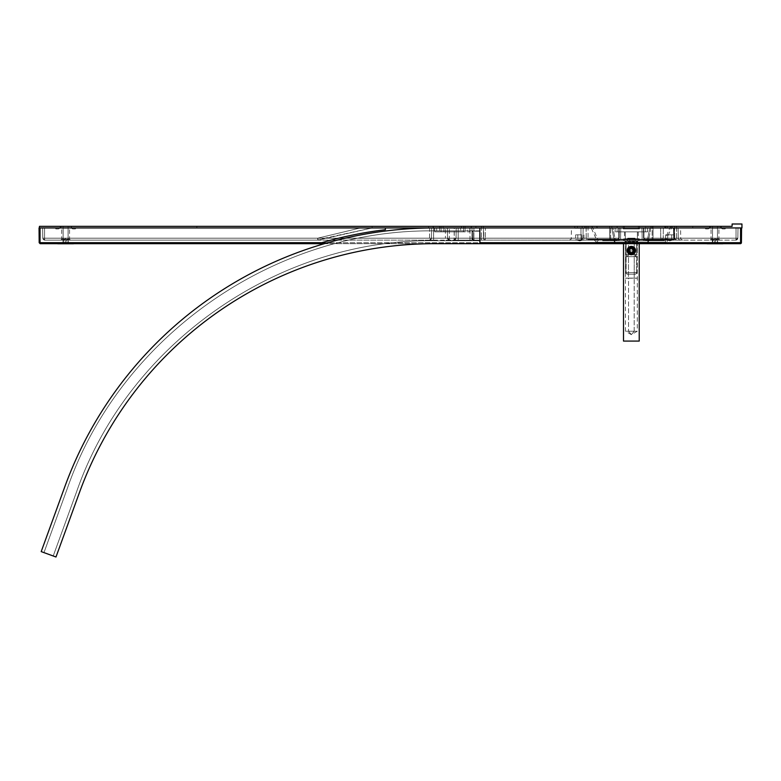 <?xml version="1.0" encoding="UTF-8"?>
<svg xmlns="http://www.w3.org/2000/svg" width="781" height="781" viewBox="0 0 781 781"><rect width="100%" height="100%" fill="white"/><g stroke="black" fill="none" stroke-linecap="round" stroke-linejoin="round"><path stroke-width="0.59" stroke-dasharray="3.9 2.93" d="M732.109 226.353L732.109 224.001L741.95 224.001L732.109 224.001L732.109 226.353L39.441 226.353L732.109 226.353M196.871 226.353L692.757 226.353L196.871 226.353L196.871 227.935L385.384 227.935L372.127 227.935L385.384 227.935L385.384 229.712L385.384 227.935L692.757 227.935L692.757 226.353L196.871 226.353L692.757 226.353L692.757 227.935L692.757 226.353L692.757 227.935L196.871 227.935L196.871 226.353M710.202 226.353L720.57 226.353L710.202 226.353L710.202 227.935L721.293 227.935L720.57 227.935L720.57 226.353L709.48 226.353L720.57 226.353L720.57 227.935L709.48 227.935L710.202 227.935L710.202 226.353M71.188 226.353L60.83 226.353L71.52 226.353L71.188 227.935L60.108 227.935L60.83 227.935L60.83 226.353L71.52 226.353L60.83 226.353L60.83 227.935L71.608 227.935L71.188 226.353M741.95 227.935L741.95 224.001L741.95 227.935L740.573 227.935L741.95 227.935M40.036 227.935L741.559 227.935L39.441 227.935L40.036 227.935L40.036 242.706L740.573 242.706L740.573 227.935L741.559 227.935L741.423 242.706L741.559 227.935L740.573 227.935L740.573 242.706L741.423 242.706L740.447 243.682L740.573 242.706L40.036 242.706L40.036 227.935L39.441 227.935L39.441 226.353L39.441 227.935L40.036 227.935M41.198 551.611L64.755 486.895L41.198 551.611L55.988 556.999L41.198 551.611M53.215 555.984L43.97 552.626L53.215 555.984L76.772 491.269C128.201 343.669 278.3 238.586 434.578 240.733L479.837 240.733L479.837 230.893L479.837 240.733L479.837 230.893L434.578 230.893C274.258 228.687 120.294 336.494 67.527 487.9L43.97 552.626L67.527 487.9L43.97 552.626L53.215 555.984L76.772 491.269L53.215 555.984L43.97 552.626L67.527 487.9C120.294 336.494 274.258 228.687 434.578 230.893L479.837 230.893L479.837 240.733L434.578 240.733C278.3 238.586 128.201 343.669 76.772 491.269L53.215 555.984M79.545 492.274L55.988 556.999L79.545 492.274A377.819 377.819 0 0 1 434.578 243.682A377.819 377.819 0 0 0 79.545 492.274M479.837 243.682L434.578 243.682L479.837 243.682L479.837 227.935L479.837 243.682L324.379 243.682M40.124 243.682L39.177 242.706L40.163 243.682L39.177 242.706L40.163 243.682L40.036 242.706L39.177 242.706L39.05 227.935L39.177 242.706L40.036 242.706L40.163 243.682L479.973 243.682L479.964 242.706M648.142 227.935L673.808 227.935C682.731 227.935 682.731 227.935 673.808 227.935L579.805 227.935C569.056 227.935 569.056 227.935 579.805 227.935L648.142 227.935L642.548 227.935L643.466 227.935L643.515 238.205L660.765 238.205L660.658 227.935L648.142 227.935L660.658 227.935L660.765 238.205L643.515 238.205L643.466 227.935L736.044 227.935L643.954 227.935L643.954 238.205L643.954 227.935L738.016 227.935L736.044 227.935L736.044 238.205L643.954 238.205L736.044 238.205L736.044 227.935L738.016 227.935L737.84 238.205L736.044 238.205L737.84 238.205L738.016 227.935L737.84 238.205L738.016 227.935L736.044 227.935L736.044 238.205L736.044 227.935L643.954 227.935L643.954 238.205L643.954 227.935L641.982 227.935L643.466 227.935L643.515 238.205L643.466 227.935L648.142 227.935M725.227 227.935L722.269 227.935L725.227 227.935L725.227 228.921L722.767 228.921A1.474 1.474 0 0 1 721.371 227.935L725.227 227.935L725.227 228.921L725.227 227.935L721.371 227.935A1.474 1.474 0 0 0 722.767 228.921L725.227 228.921L725.227 227.935M710.202 227.935L720.57 227.935L710.202 227.935M708.494 227.935L705.546 227.935L708.494 227.935L705.546 227.935L705.546 228.921L708.006 228.921A1.474 1.474 0 0 0 709.392 227.935L708.494 227.935L709.392 227.935A1.474 1.474 0 0 1 708.006 228.921L705.546 228.921L705.546 227.935L705.546 228.921L705.546 227.935L708.494 227.935M582.275 227.935L574.64 227.935L582.275 227.935M672.207 227.935L664.563 227.935L672.207 227.935M653.062 227.935L591.637 227.935L671.074 227.935L653.062 227.935L653.014 239.211L586.199 239.211L609.707 239.211L609.658 227.935L676.619 227.935L609.658 227.935L609.707 239.211L676.522 239.211L653.014 239.211L653.062 227.935M614.579 227.935L44.556 227.935L619.245 227.935L619.206 238.205L582.987 238.205L583.153 227.935L614.579 227.935L583.153 227.935L582.987 238.205L580.986 238.205L580.957 227.935L583.153 227.935L571.438 227.935L580.957 227.935L580.986 238.205L571.262 238.205L580.986 238.205L580.957 227.935L580.986 238.205L582.987 238.205L583.153 227.935L582.987 238.205L619.206 238.205L619.245 227.935L614.579 227.935M479.837 227.935L372.127 227.935L372.127 226.353L483.38 226.353L483.771 238.215L619.206 238.205L619.245 227.935L620.729 227.935L618.767 227.935L618.767 238.205L618.767 227.935L485.352 227.935L485.352 238.205L485.352 227.935L483.38 227.935L483.556 238.205L483.38 227.935L434.578 227.935C426.787 227.935 426.787 227.935 434.578 227.935L461.015 227.935L461.776 226.353L432.498 226.353L442.798 226.353L443.559 227.935L385.384 227.935L440.972 227.935L440.972 226.353L428.671 226.353L463.611 226.353L463.611 227.935L428.671 227.935L436.745 227.935L436.745 230.893L467.829 230.893L434.578 230.893L479.837 230.893L479.837 240.733L479.866 230.893L479.954 240.733L479.866 230.893L434.578 230.893C274.258 228.687 120.294 336.494 67.527 487.9C120.294 336.494 274.258 228.687 434.578 230.893L467.829 230.893L467.829 227.935L434.578 227.935L467.829 227.935L467.829 230.893L436.745 230.893L436.745 227.935L469.996 227.935L434.578 227.935L434.578 230.893M42.594 227.935L44.556 227.935L42.594 227.935L42.77 238.205L317.672 238.205L318.228 240.06L372.127 227.935L318.228 240.06L372.127 227.935L360.431 227.935L317.672 238.205L360.431 227.935L44.556 227.935L44.556 238.205L44.556 227.935L42.594 227.935L42.77 238.205L42.594 227.935L44.556 227.935L44.556 238.205L42.77 238.205L42.594 227.935M71.188 227.935L60.83 227.935L71.188 227.935M72.506 227.935L75.454 227.935L72.506 227.935L75.454 227.935L75.454 228.921L72.994 228.921A1.474 1.474 0 0 1 71.608 227.935A1.474 1.474 0 0 0 72.994 228.921A1.474 1.474 0 0 1 71.608 227.935L72.506 227.935L71.608 227.935A1.474 1.474 0 0 0 72.994 228.921L75.454 228.921L75.454 227.935L75.454 228.921L75.454 227.935L72.506 227.935M55.773 227.935L58.731 227.935L55.773 227.935L55.773 228.921L58.233 228.921A1.474 1.474 0 0 0 59.629 227.935L55.773 227.935L55.773 228.921L55.773 227.935L59.629 227.935A1.474 1.474 0 0 1 58.233 228.921L55.773 228.921L55.773 227.935M71.52 226.461L71.52 227.447L71.52 226.461M479.837 240.733L479.837 230.893L479.954 240.733L479.866 230.893L479.954 240.733L434.578 240.733L479.837 240.733M479.837 231.186L479.837 240.431L479.837 231.186L472.954 231.186L479.837 231.186L472.954 231.186L472.954 240.431L479.837 240.431L479.837 231.186L479.837 240.431L472.954 240.431L479.837 240.431L472.954 240.431L472.954 231.186L479.837 231.186M593.97 239.747L596.43 242.208L596.43 243.682L666.291 243.682L596.43 243.682L614.618 243.682L614.618 242.208L596.43 242.208L648.103 242.208L648.103 243.682L648.103 242.208L666.291 242.208L614.618 242.208L614.618 243.682L666.291 243.682L666.291 242.208L596.43 242.208L614.618 242.208L613.436 239.747L593.97 239.747L649.284 239.747L648.103 242.208L649.284 239.747L668.751 239.747L613.436 239.747L614.618 242.208L666.291 242.208L668.751 239.747M719.945 243.779L707.117 243.779L707.117 243.184L706.629 243.682L723.352 243.682L710.983 243.682L722.864 243.184L718.764 243.184L718.998 243.682L723.352 243.682L722.864 243.184L710.983 243.682L718.998 243.682L718.764 243.184L707.117 243.184L711.218 243.184L707.117 243.184L710.036 243.184L710.036 243.682L710.036 243.184L722.864 243.184L722.864 243.779L719.945 243.779L719.945 243.184L719.945 243.779L710.036 243.779M721.371 227.935A1.474 1.474 0 0 0 722.767 228.921A1.474 1.474 0 0 1 721.371 227.935M709.392 227.935A1.474 1.474 0 0 1 708.006 228.921A1.474 1.474 0 0 0 709.392 227.935M660.765 238.205L663.206 238.205L663.342 227.935L660.658 227.935L660.765 238.205L660.658 227.935L663.342 227.935L663.206 238.205L678.269 238.205L674.501 238.205L674.403 227.935L678.093 227.935L663.342 227.935L678.093 227.935L674.403 227.935L674.501 238.205L673.954 238.205L673.534 227.935L680.554 227.935L673.808 227.935L673.954 238.205L680.729 238.205L673.954 238.205L673.808 227.935L673.954 238.205L674.501 238.205L673.954 238.205L674.501 238.205L674.403 227.935L674.501 238.205L678.269 238.205L663.206 238.205L663.342 227.935L663.206 238.205L643.515 238.205L645.311 240.138L661.81 240.138L660.765 238.205L661.81 240.138L645.311 240.138L643.515 238.205L645.311 240.138L643.954 238.205L736.044 238.205L735.868 240.138L645.311 240.138L735.868 240.138L736.044 238.205L737.84 238.205L737.362 239.455L735.868 240.138L737.84 238.205L735.868 240.138L737.362 239.455L737.84 238.205L736.044 238.205L735.868 240.138L736.044 238.205L643.954 238.205L645.311 240.138L643.954 238.205L645.311 240.138L643.515 238.205L660.765 238.205L661.81 240.138L663.206 238.205L660.765 238.205L663.206 238.205L661.81 240.138L680.241 240.138L675.741 240.138L674.501 238.205L678.269 238.205L663.206 238.205L678.269 238.205L674.501 238.205L675.741 240.138L673.954 238.205L680.729 238.205L673.954 238.205L675.741 240.138L673.954 238.205L675.741 240.138L682.701 240.138L675.741 240.138L674.501 238.205L675.741 240.138L661.81 240.138L663.206 238.205L661.81 240.138L660.765 238.205M44.556 238.205L44.556 227.935L618.767 227.935L618.767 238.205L44.556 238.205L44.742 240.138L429.482 240.138L429.657 227.935L372.127 227.935L372.127 226.353L483.38 226.353L483.38 227.935L483.38 226.353L372.127 226.353L372.127 227.935L324.613 238.205L429.657 238.205L324.613 238.205L318.228 240.06A1.972 1.972 0 0 1 317.672 240.138L318.228 240.06L317.672 238.205L317.672 240.138L317.672 238.205L42.77 238.205L43.248 239.455L44.742 240.138L44.556 238.205L44.742 240.138L42.77 238.205L44.742 240.138L43.248 239.455L42.77 238.205L618.767 238.205L618.767 227.935L620.729 227.935L619.245 227.935L619.206 238.205L617.41 240.138L581.084 240.138L582.987 238.205L619.206 238.205L617.41 240.138L619.206 238.205L582.987 238.205L581.084 240.138L580.986 238.205L582.987 238.205L571.262 238.205L580.986 238.205L581.084 240.138L580.986 238.205L581.084 240.138L569.29 240.138L581.084 240.138L582.987 238.205L581.084 240.138L617.41 240.138L619.206 238.205L485.352 238.205L485.528 240.138L617.41 240.138L618.767 238.205L617.41 240.138L44.742 240.138L44.556 238.205M59.629 227.935A1.474 1.474 0 0 1 58.233 228.921A1.474 1.474 0 0 0 59.629 227.935M72.994 228.921L75.454 228.921L72.994 228.921M479.973 243.682L740.447 243.682L741.423 242.706L740.573 242.706L740.447 243.682L741.423 242.706M73.98 243.682L57.257 243.682L69.626 243.682L61.601 243.682L69.626 243.682L69.392 243.184L57.257 243.682L57.745 243.184L73.98 243.682M463.611 227.935L463.611 226.353L475.902 226.353L440.972 226.353L440.972 227.935L463.611 227.935M442.798 226.353L472.075 226.353L461.776 226.353L461.015 227.935L443.559 227.935L442.798 226.353L461.776 226.353L442.798 226.353M463.514 226.353L441.06 226.353L463.514 226.353L463.514 231.869L465.076 231.869L441.06 231.869L441.06 226.353L465.076 226.353L439.498 226.353L441.06 226.353L441.06 231.869L439.498 231.869L463.514 231.869L463.514 226.353M76.772 491.269C128.201 343.669 278.3 238.586 434.578 240.733C278.3 238.586 128.201 343.669 76.772 491.269M740.447 243.682L740.944 243.545M40.163 243.682L39.177 242.706L40.163 243.682M722.767 228.921L725.227 228.921L722.767 228.921M708.006 228.921L705.546 228.921L708.006 228.921M582.177 226.353L577.423 226.353L577.423 228.189L584.725 228.189L582.177 228.189L582.177 226.353L582.177 228.189L574.884 228.189L577.423 228.189L577.423 226.353L574.884 226.353L582.177 226.353M672.109 226.353L667.355 226.353L667.355 228.189L674.647 228.189L672.109 228.189L672.109 226.353L672.109 228.189L664.816 228.189L667.355 228.189L667.355 226.353L674.647 226.353L667.355 226.353L667.355 228.189L674.647 228.189L672.109 228.189L672.109 226.353L672.109 228.189L664.816 228.189L667.355 228.189L667.355 226.353L664.816 226.353L672.109 226.353M653.014 226.353L586.199 226.353L609.707 226.353L609.707 239.211L586.199 239.211L653.014 239.211L653.014 226.353L653.014 239.211L676.522 239.211L609.707 239.211L609.707 226.353L676.522 226.353L591.725 226.353L653.014 226.353M619.206 238.205L617.41 240.138L619.206 238.205M485.352 238.205L483.771 238.215L483.771 239.064L485.528 240.138L485.352 238.205M483.771 239.064L485.528 240.138L483.771 239.064L483.771 232.465L483.556 238.205L483.38 227.935L481.408 227.935L481.408 238.205L483.556 238.205A1.972 1.972 0 0 0 485.528 240.138L581.084 240.138C565.961 240.138 565.961 240.138 581.084 240.138L485.528 240.138A1.972 1.972 0 0 1 483.556 238.205L483.459 232.142L483.556 238.205L481.408 238.205L481.408 240.138L485.528 240.138M440.972 226.353L463.611 226.353L440.972 226.353M58.233 228.921L55.773 228.921L58.233 228.921M472.954 231.186L471.968 232.172L472.954 231.186L471.968 232.172L471.968 239.455L472.954 240.431L472.954 231.186L472.954 240.431L471.968 239.455L472.954 240.431L471.968 239.455L471.968 232.172L472.954 231.186M460.683 227.935L434.773 227.935L443.891 227.935L443.891 231.869L460.683 231.869L434.773 231.869L460.683 231.869L460.683 227.935L460.683 231.869L469.801 231.869L443.891 231.869L443.891 227.935L460.683 227.935M735.868 240.138L675.741 240.138C684.986 240.138 684.986 240.138 675.741 240.138L735.868 240.138M717.3 240.138L711.95 240.138L717.3 240.138L711.95 240.138L712.438 239.367L719.037 239.367L717.544 239.367L718.032 240.138L719.809 240.138L717.3 240.138M317.672 240.138L44.742 240.138L317.672 240.138M63.3 240.138L68.65 240.138L63.3 240.138L68.65 240.138L68.172 239.367L61.562 239.367L63.066 239.367L62.578 240.138L60.791 240.138L63.3 240.138M652.115 226.353L593.365 226.353L669.356 226.353L652.115 226.353L652.115 239.747L588.064 239.747L610.605 239.747L610.605 226.353L674.647 226.353L610.605 226.353L610.605 239.747L674.647 239.747L652.115 239.747L652.115 226.353M481.408 226.353L481.408 227.935L483.38 227.935L483.38 226.353L372.127 226.353L372.127 227.935L473.93 227.935L473.93 238.205L481.408 238.205L481.408 227.935L473.93 227.935L481.408 227.935L481.408 226.353M429.657 238.205L431.444 238.205L431.629 227.935L429.657 227.935L429.482 240.138L430.975 239.455L431.444 238.205L429.657 238.205M60.654 243.682L60.654 243.184L60.654 243.682M70.573 243.779L70.573 243.184L57.745 243.184L57.745 243.779L70.573 243.779L60.654 243.779M441.06 231.869L463.514 231.869L441.06 231.869M471.968 232.172L471.968 239.455L471.968 232.172M711.95 240.138L718.032 240.138L717.544 239.367L710.944 239.367L712.438 239.367L711.95 240.138M473.93 238.205L474.116 240.138L481.408 240.138L481.408 238.205L473.93 238.205L473.93 227.935L471.968 227.935L472.144 238.205A1.972 1.972 0 0 0 474.116 240.138L472.144 238.205L469.996 238.205L469.996 240.138L474.116 240.138A1.972 1.972 0 0 1 472.144 238.205L473.93 238.205L472.144 238.205L472.622 239.455L474.116 240.138L473.93 238.205M458.193 240.138L469.996 240.138L469.996 238.205L458.193 238.205L458.193 240.138L458.193 238.205L456.045 238.205A1.972 1.972 0 0 1 454.073 240.138L458.193 240.138M456.045 238.205L454.073 240.138A1.972 1.972 0 0 0 456.045 238.205L472.144 238.205L471.968 227.935L473.93 227.935L454.259 227.935L471.968 227.935L472.144 238.205L471.968 227.935L469.996 227.935L469.996 238.205L469.996 227.935L458.193 227.935L458.193 238.205L458.193 227.935L456.221 227.935L456.045 238.205L456.221 227.935L456.045 238.205L449.339 238.205L449.514 240.138L454.073 240.138L454.259 227.935L449.339 227.935L449.339 238.205L454.259 238.205L454.073 240.138L456.016 238.488L456.221 227.935L454.259 227.935L454.259 238.205L456.016 238.488M449.514 240.138L447.552 238.205A1.972 1.972 0 0 0 449.514 240.138A1.972 1.972 0 0 1 447.552 238.205L445.404 238.205L445.404 240.138L449.514 240.138L449.339 238.205L447.572 238.488L449.514 240.138M433.592 240.138L445.404 240.138L445.404 238.205L433.592 238.205L433.592 240.138L433.592 238.205L431.444 238.205A1.972 1.972 0 0 1 429.482 240.138L433.592 240.138M431.444 238.205L429.482 240.138A1.972 1.972 0 0 0 431.444 238.205L431.629 227.935L449.339 227.935L429.657 227.935L431.629 227.935L431.444 238.205L447.552 238.205L447.367 227.935L447.552 238.205L447.367 227.935L445.404 227.935L445.404 238.205L445.404 227.935L433.592 227.935L433.592 238.205L433.592 227.935L431.629 227.935L431.424 238.488M68.65 240.138L62.578 240.138L63.066 239.367L69.665 239.367L68.172 239.367L68.65 240.138M62.958 243.731L68.464 243.779L62.939 243.77L63.456 243.77L63.456 240.236L68.289 240.236L68.289 243.77L66.131 243.77L66.131 240.236L66.131 243.77L62.91 243.779L62.939 240.236L63.456 240.236L63.456 243.77M712.282 243.779L717.846 243.779L712.311 243.77L712.828 243.77L712.828 240.236L717.671 240.236L717.671 243.77L715.503 243.77L715.503 240.236L715.503 243.77L712.282 243.779M610.605 239.747L669.356 239.747L610.605 239.747M613.436 239.747L664.172 239.747L613.436 239.747M717.544 239.367L710.944 239.367L717.544 239.367M63.066 239.367L69.665 239.367L63.066 239.367M447.552 238.205L449.339 238.205L449.339 227.935L447.367 227.935L447.572 238.488M68.279 243.731L67.781 243.77L68.289 243.77L68.289 240.236L67.781 240.236L67.781 243.77L67.781 240.236L62.939 240.236L62.939 243.77L65.106 243.77L65.106 240.236L65.106 243.77L67.781 243.77M717.651 243.731L717.153 243.77L717.671 243.77L717.671 240.236L717.153 240.236L717.153 243.77L717.153 240.236L712.311 240.236L712.828 240.236L712.828 243.77M717.466 226.353L717.466 239.093L718.93 239.093L712.516 239.093L712.516 226.353L718.93 226.353L711.052 226.353L712.516 226.353L712.516 239.093L711.052 239.093L717.466 239.093L717.466 226.353L712.516 226.353L717.466 226.353M63.134 226.353L63.134 239.093L61.679 239.093L68.093 239.093L68.093 226.353L61.679 226.353L69.548 226.353L68.093 226.353L68.093 239.093L69.548 239.093L63.134 239.093L63.134 226.353L68.093 226.353L63.134 226.353M712.331 243.731L712.311 240.236L712.311 243.77L714.478 243.77L714.478 240.236L714.478 243.77L717.153 243.77M66.131 240.236L64.794 240.236L66.131 240.236M68.289 240.236L67.205 240.236L68.289 240.236M63.456 240.236L64.794 240.236L63.456 240.236M62.939 240.236L64.022 240.236L62.939 240.236M67.781 240.236L66.444 240.236L67.781 240.236M65.106 240.236L66.444 240.236L65.106 240.236M715.503 240.236L714.166 240.236L715.503 240.236M717.671 240.236L716.587 240.236L717.671 240.236M712.828 240.236L714.166 240.236L712.828 240.236M712.311 240.236L713.395 240.236L712.311 240.236M717.153 240.236L715.816 240.236L717.153 240.236M714.478 240.236L715.816 240.236L714.478 240.236M63.281 240.236L65.614 238.82L67.947 240.236L63.154 240.236L68.074 240.236L65.614 238.82L63.281 240.236M712.653 240.236L714.996 238.82L717.329 240.236L712.536 240.236L717.446 240.236L714.996 238.82L712.653 240.236M581.806 234.827L575.617 234.827L577.794 234.827L577.794 239.747L575.617 239.747L581.806 239.747L581.806 234.827L581.806 239.747L583.983 239.747L577.794 239.747L577.794 234.827L581.806 234.827M583.983 234.827L583.983 239.747L579.805 240.87L581.806 239.747L575.617 239.747L577.794 239.747L579.805 240.87L577.794 239.747L583.983 239.747L581.806 239.747L579.805 240.87L575.617 239.747L575.617 234.827M671.738 234.827L665.549 234.827L667.726 234.827L667.726 239.747L665.549 239.747L671.738 239.747L671.738 234.827L671.738 239.747L673.915 239.747L667.726 239.747L667.726 234.827L673.915 234.827L665.549 234.827L667.726 234.827L667.726 239.747L669.727 240.87L671.738 239.747L665.549 239.747L673.915 239.747L671.738 239.747L669.727 240.87L667.726 239.747L665.549 239.747L671.738 239.747L671.738 234.827L671.738 239.747L673.915 239.747L667.726 239.747L667.726 234.827L671.738 234.827M669.727 240.87L671.738 239.747L665.549 239.747L667.726 239.747L669.727 240.87L667.726 239.747L673.915 239.747L671.738 239.747L669.727 240.87L665.549 239.747L669.727 240.87L673.915 239.747L669.727 240.87M630.823 253.718L628.48 251.941L628.559 249.041A3.192 3.192 0 0 1 634.553 250.564A3.192 3.192 0 0 1 630.57 253.659A3.192 3.192 0 0 1 628.559 249.041A3.192 3.192 0 0 0 630.57 253.659A3.192 3.192 0 0 0 634.553 250.564A3.192 3.192 0 0 0 628.559 249.041A3.192 3.192 0 0 1 634.553 250.564L633.821 250.564A2.46 2.46 0 0 1 631.36 253.024A2.46 2.46 0 0 1 628.9 250.574A2.46 2.46 0 0 1 631.36 248.104A2.46 2.46 0 0 1 633.821 250.564A2.46 2.46 0 0 0 631.36 248.104A2.46 2.46 0 0 0 628.9 250.574L628.168 250.574A3.192 3.192 0 0 1 628.559 249.041A3.192 3.192 0 0 0 628.168 250.574L628.9 250.574A2.46 2.46 0 0 0 631.36 253.024A2.46 2.46 0 0 0 633.821 250.564L634.553 250.564A3.192 3.192 0 0 1 630.57 253.659A3.192 3.192 0 0 1 628.168 250.574A3.192 3.192 0 0 0 634.162 252.097L634.143 252.117M617.117 226.353L645.604 226.353L617.117 226.353L617.117 231.869L647.595 231.869L645.604 231.869L645.604 226.353L615.125 226.353L645.604 226.353L645.604 231.869L615.125 231.869L617.117 231.869L617.117 226.353M639.229 341.082L623.492 341.082L623.492 242.696L623.492 243.682L623.492 242.696L639.229 242.696L639.229 341.082L639.229 242.696L623.492 242.696L623.492 341.082L639.229 341.082M645.604 231.869L617.117 231.869L645.604 231.869M625.317 231.869L637.403 231.869L624.468 231.869L637.403 231.869L637.403 238.761L624.468 238.761L625.317 238.761L625.317 231.869L625.317 238.761L638.243 238.761L637.403 238.761L637.403 231.869L638.243 231.869L625.317 231.869M611.777 226.353L650.944 226.353A41.754 20.023 90 0 1 647.4 242.696A41.754 20.023 -90 0 0 650.944 226.353L611.777 226.353A41.754 20.023 -90 0 0 615.321 242.696L660.716 242.696L615.321 242.696A41.754 20.023 90 0 1 611.777 226.353L590.504 226.353L597.904 242.696L664.816 242.696L597.904 242.696M623.492 242.696L639.229 242.696L623.492 242.696M638.262 238.761L624.449 238.761L638.262 238.761L638.262 240.733L623.492 240.733L624.449 240.733L624.449 238.761L639.229 238.761L624.449 238.761L624.449 240.733L639.229 240.733L638.262 240.733L638.262 238.761M637.403 238.761L625.317 238.761L637.403 238.761M629.642 238.176L635.08 238.176L627.66 238.176L629.642 238.176L629.642 240.733L635.099 240.733L633.079 240.733L633.079 238.176L627.641 238.176L635.051 238.176L627.641 238.176L627.641 239.347L635.051 239.347L635.051 238.176L635.051 239.347L627.641 239.347L635.099 239.347L627.66 239.347L627.66 238.176L635.08 238.176L635.08 239.347L635.08 238.176L627.66 238.176L627.621 239.347L627.641 238.176L633.079 238.176L633.079 240.733L627.621 240.733L629.642 240.733L629.642 238.176M650.944 226.353L672.207 226.353L664.816 242.696M596.293 226.353L666.427 226.353L596.293 226.353L597.504 227.74L649.851 227.74L647.205 240.733L602.346 240.733L664.416 240.733L615.506 240.733L612.87 227.74L669.932 227.74L649.851 227.74L669.932 227.74L665.207 227.74L666.427 226.353L671.318 226.353L591.402 226.353L666.427 226.353L665.207 227.74L592.789 227.74L597.504 227.74L596.293 226.353M629.642 240.733L633.079 240.733L629.642 240.733M638.262 240.733L624.449 240.733L638.262 240.733M597.504 227.74L612.87 227.74L615.506 240.733L647.205 240.733L649.851 227.74L597.504 227.74M630.296 240.733L632.425 240.733L630.296 240.733L630.296 242.696L629.144 242.696L632.425 242.696L632.425 240.733L629.144 240.733L633.576 240.733L632.425 240.733L632.425 242.696L633.576 242.696L630.296 242.696L630.296 240.733M632.268 240.733L630.452 240.733L632.268 240.733L632.268 243.291L633.323 243.291L630.452 243.291L630.452 240.733L633.323 240.733L629.388 240.733L630.452 240.733L630.452 243.291L629.388 243.291L632.268 243.291L632.268 240.733M632.59 242.696L630.13 242.696L632.59 242.696L632.307 243.291L630.413 243.291L630.13 242.696L633.918 242.696L628.803 242.696L630.413 243.291L632.307 243.291L632.59 242.696M630.296 242.696L632.425 242.696L630.296 242.696M632.932 246.63L632.932 252.536L630.609 252.536L630.609 246.63L632.932 246.63L632.112 246.63L632.112 252.536L632.932 252.536L631.36 253.444L632.112 252.536L629.789 252.536L631.36 253.444L630.609 252.536L632.932 252.536L631.36 253.444L629.789 252.536L632.112 252.536L632.112 246.63L629.789 246.63L630.609 246.63L630.609 252.536L629.789 252.536L629.789 246.63M630.609 246.63L632.112 246.63L630.609 246.63M632.971 247.811L634.162 252.097A3.192 3.192 0 0 0 632.151 247.479A3.192 3.192 0 0 0 628.559 249.041L628.48 243.682L637.364 243.682L634.24 243.682L634.192 331.251L631.36 334.659L628.529 331.251L637.267 331.251L625.454 331.251L628.529 331.251L631.36 334.659L634.192 331.251L637.267 331.251L628.529 331.251L628.529 278.212L637.267 278.212L625.454 278.212L628.529 278.212L628.529 331.251L625.454 331.251L634.192 331.251L634.192 278.212L637.267 278.212L628.48 278.114L637.364 278.114L625.356 278.114L637.364 278.114L628.48 278.114L628.48 251.941C630.306 254.264 632.2 254.313 634.162 252.097C634.25 247.46 632.385 246.445 628.559 249.041M634.24 243.682L625.356 243.682L628.48 243.682L628.48 278.114L625.356 278.114L634.24 278.114L634.24 243.682L637.364 243.682L628.48 243.682L628.012 242.696L638.341 242.696L634.709 242.696L634.24 243.682L634.709 242.696L624.37 242.696L628.012 242.696L628.48 243.682L625.356 243.682L634.24 243.682M634.709 242.696L628.012 242.696L634.709 242.696M628.48 242.696L634.24 242.696L625.356 242.696L634.24 242.696L634.523 240.733L624.771 240.733L628.197 240.733L628.48 241.319L637.364 241.319L628.48 241.319L628.197 240.733L637.95 240.733L625.356 241.319L628.48 241.319L628.48 242.696L628.48 241.319L637.364 241.319L634.24 241.319L634.24 242.696L637.364 242.696L628.48 242.696M635.158 274.18L627.563 274.18L635.685 274.18L627.563 274.18L626.177 272.608L637.267 272.608L635.158 274.18L636.544 272.608L625.454 272.608L626.177 272.608L627.026 274.18L635.158 274.18M636.544 272.608L626.177 272.608L626.177 256.666L637.267 256.666L636.544 256.666L636.544 272.608L636.544 256.666L625.454 256.666L626.177 256.666L626.177 272.608L625.454 272.608L636.544 272.608M626.177 256.666L636.544 256.666L626.177 256.666M627.26 256.666L635.461 256.666L627.26 256.666L627.26 254.508L636.037 254.508L635.461 254.508L635.461 256.666L626.684 256.666L635.461 256.666L635.461 254.508L626.684 254.508L627.26 254.508L627.26 256.666M636.544 254.508L626.177 254.508L637.267 254.508L626.177 254.508L626.177 240.733L637.267 240.733L636.544 240.733L636.544 254.508L636.544 240.733L625.454 240.733L626.177 240.733L626.177 254.508L625.454 254.508L636.544 254.508M635.461 254.508L627.26 254.508L635.461 254.508M634.523 240.733L628.197 240.733L634.523 240.733M636.544 240.733L626.177 240.733L636.544 240.733M638.37 226.353L623.238 226.353L638.37 226.353L638.37 228.921L639.473 228.921L639.473 226.353L624.351 226.353L624.351 228.921L638.37 228.921L638.37 226.353L623.238 226.353L623.238 228.921L639.473 228.921L623.238 228.921L624.351 228.921L624.351 226.353L639.473 226.353L639.473 228.921L623.238 228.921L623.238 226.353L639.473 226.353L638.37 226.353L638.37 228.921L624.351 228.921L624.351 226.353L639.473 226.353L639.473 228.921L638.37 228.921L638.37 226.353M639.473 228.921L623.238 228.921L639.473 228.921L639.473 226.353L623.238 226.353L623.238 228.921L639.473 228.921M623.238 228.921L623.238 226.353L624.351 226.353L624.351 228.921L623.238 228.921M721.293 227.935L721.293 226.353M709.48 227.935L709.48 226.353M60.108 227.935L60.108 226.353M432.498 226.353L434.09 227.935M642.167 238.42L641.982 227.935L642.167 238.42C641.631 239.552 642.675 240.118 645.311 240.138C642.704 240.128 641.65 239.562 642.167 238.42M569.29 240.138C571.096 239.318 571.751 238.674 571.262 238.205L571.438 227.935M678.269 238.205L678.093 227.935L678.269 238.205C677.752 238.615 678.406 239.259 680.241 240.138C678.445 239.318 677.781 238.674 678.269 238.205M673.71 238.215L673.534 227.935L673.71 238.215L675.741 240.138L673.71 238.215M682.701 240.138C680.847 239.23 680.183 238.586 680.729 238.205L680.554 227.935M574.884 226.353L574.64 227.935M584.725 226.353L584.969 227.935M664.816 228.189L664.816 226.353L664.816 228.189M674.647 228.189L674.647 226.353L674.647 228.189M586.199 226.353L586.199 239.211L586.101 227.935M676.522 226.353L676.522 239.211L676.619 227.935M620.553 238.42L620.729 227.935L620.553 238.42C621.09 239.552 620.046 240.128 617.41 240.138C620.016 240.138 621.061 239.562 620.553 238.42M428.671 227.935L428.671 226.353M475.902 227.935L475.902 226.353M472.075 226.353L470.494 227.935M469.996 227.935L469.996 230.893M736.356 240.079L737.362 239.455L736.356 240.079M44.253 240.079L43.248 239.455L44.253 240.079M465.076 226.353L465.076 231.869M439.498 226.353L439.498 231.869M429.97 240.079L430.975 239.455M434.773 227.935L434.773 231.869M469.801 227.935L469.801 231.869M719.809 240.138L718.93 239.093L718.93 226.353M710.173 240.138L711.052 239.093L711.052 226.353M60.791 240.138L61.679 239.093L61.679 226.353M70.436 240.138L69.548 239.093L69.548 226.353M588.064 226.353L588.064 239.747M674.647 226.353L674.647 239.747M473.628 240.079L472.622 239.455M454.562 240.079L455.567 239.455M449.026 240.079L448.021 239.455M63.154 240.236L65.614 238.82L68.074 240.236M712.536 240.236L714.996 238.82L717.446 240.236M665.549 234.827L665.549 239.747L665.549 234.827M673.915 234.827L673.915 239.747L673.915 234.827M647.595 231.869L647.595 226.353M615.125 231.869L615.125 226.353M624.468 231.869L624.468 238.761M638.243 231.869L638.243 238.761M623.492 238.761L623.492 240.733M639.229 238.761L639.229 240.733M635.099 239.347L635.099 240.733M627.621 239.347L627.621 240.733M671.318 226.353L669.932 227.74L664.416 240.733M591.402 226.353L592.789 227.74L598.305 240.733M629.144 242.696L629.144 240.733M633.576 242.696L633.576 240.733M633.918 242.696L633.323 243.291L633.323 240.733M628.803 242.696L629.388 243.291L629.388 240.733M638.341 242.696L637.364 243.682L637.267 331.251L631.36 334.659L625.454 331.251L625.356 243.682L624.37 242.696M624.771 240.733L625.356 242.696M637.95 240.733L637.364 242.696M637.267 256.666L637.267 272.608L635.685 274.18M625.454 256.666L625.454 272.608L627.026 274.18M636.037 254.508L636.037 256.666M626.684 254.508L626.684 256.666M637.267 240.733L637.267 254.508M625.454 240.733L625.454 254.508"/><path stroke-width="1.17" d="M479.964 242.706L479.837 227.935L479.964 242.706L741.423 242.715L741.559 227.935L741.423 242.706L740.573 242.706L740.573 227.935L741.95 227.935L741.95 224.001L732.109 224.001L732.109 226.353L39.441 226.353L732.109 226.353L732.109 224.001L741.95 224.001L741.95 227.935L479.837 227.935L479.837 243.682L434.578 243.682A377.819 377.819 0 0 0 79.545 492.274L55.988 556.999L41.198 551.611L64.755 486.895A393.565 393.565 0 0 1 434.578 227.935L39.441 227.935L39.441 226.353L39.441 227.935L434.578 227.935L385.384 227.935L385.384 229.712C363.819 232.289 342.615 236.623 321.762 242.706L40.036 242.706L40.036 227.935L40.036 242.706L39.177 242.706L39.05 227.935L39.177 242.706L321.762 242.706C342.615 236.623 363.819 232.289 385.384 229.712L385.384 227.935L434.578 227.935A393.565 393.565 0 0 0 64.755 486.895A393.565 393.565 0 0 1 434.578 227.935A393.565 393.565 0 0 0 64.755 486.895L41.198 551.611L55.988 556.999L79.545 492.274A377.819 377.819 0 0 1 434.578 243.682L479.837 243.682L479.837 227.935L740.573 227.935L740.573 242.706L479.964 242.706L479.837 227.935L434.578 227.935M73.98 243.682L318.482 243.682L321.762 242.706L318.482 243.682L40.163 243.682L40.036 242.706L40.124 243.682L39.177 242.706L40.163 243.682L318.482 243.682C340.379 237.082 362.677 232.426 385.384 229.712C362.677 232.426 340.379 237.082 318.482 243.682L324.379 243.682M479.837 227.935L479.973 243.682L596.43 243.682M740.573 242.706L740.447 243.682L479.837 243.682L740.447 243.682L740.573 242.706M666.291 243.682L706.629 243.682M723.352 243.682L740.447 243.682L741.306 243.164M57.257 243.682L40.163 243.682L39.177 242.706L40.124 243.682M741.315 243.145L740.759 243.623M73.482 243.184L73.482 243.779L57.745 243.779L57.745 243.184M722.864 243.184L722.864 243.779L707.117 243.779L707.117 243.184M60.654 243.779L70.573 243.779M710.036 243.779L719.945 243.779M629.388 251.707L629.388 249.432L631.36 248.299L633.323 249.432L633.332 251.697L631.36 252.839L629.388 251.707L629.388 249.432L629.388 251.707L631.36 252.839L629.388 251.707L631.36 252.839L633.332 251.697L631.36 252.839L633.332 251.697L633.323 249.432L633.332 251.697L633.323 249.432L631.36 248.299L633.323 249.432L631.36 248.299L629.388 249.432L631.36 248.299L629.388 249.432L629.388 251.707M628.529 250.574A2.831 2.831 0 0 1 631.351 247.733A2.831 2.831 0 0 1 634.192 250.564A2.831 2.831 0 0 1 631.36 253.405A2.831 2.831 0 0 1 628.529 250.574L628.529 250.574A2.831 2.831 0 0 0 631.36 253.405A2.831 2.831 0 0 0 634.192 250.564A2.831 2.831 0 0 0 631.351 247.733A2.831 2.831 0 0 0 628.529 250.574M634.162 252.097A3.192 3.192 0 0 1 629.828 253.366A3.192 3.192 0 0 1 628.559 249.041A3.192 3.192 0 0 1 632.893 247.772A3.192 3.192 0 0 1 634.162 252.097L635.021 252.566A4.178 4.178 0 0 1 629.359 254.235A4.178 4.178 0 0 1 627.699 248.563L628.559 249.041A3.192 3.192 0 0 0 629.828 253.366A3.192 3.192 0 0 0 634.162 252.097A3.192 3.192 0 0 0 632.893 247.772A3.192 3.192 0 0 0 628.559 249.041L627.699 248.563A4.178 4.178 0 0 1 633.362 246.903A4.178 4.178 0 0 1 635.021 252.566L634.162 252.097M623.492 341.082L639.229 341.082L623.492 341.082L623.492 243.682L623.492 341.082M639.229 243.682L639.229 341.082L639.229 243.682M635.021 252.566A4.178 4.178 0 0 0 633.362 246.903A4.178 4.178 0 0 0 627.699 248.563A4.178 4.178 0 0 0 629.359 254.235A4.178 4.178 0 0 0 635.021 252.566M634.143 252.117L630.823 253.718M628.568 249.022L632.971 247.811"/></g></svg>
